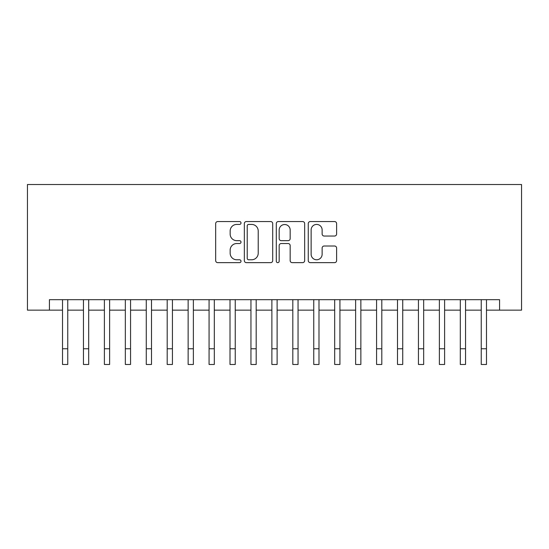 <?xml version="1.0" encoding="UTF-8"?>
<svg xmlns="http://www.w3.org/2000/svg" width="549" height="549" viewBox="0 0 549 549"><rect width="100%" height="100%" fill="white"/><g stroke="black" fill="none" stroke-linecap="round" stroke-linejoin="round"><path stroke-width="0.82" d="M241.004 222.99A1.441 1.441 0 0 0 239.563 221.549L217.727 221.549A2.052 2.052 0 0 0 215.675 223.608L215.675 260.597A2.052 2.052 0 0 0 217.727 262.648L239.563 262.648A1.441 1.441 0 0 0 241.004 261.214A1.441 1.441 0 0 0 239.563 259.773L236.736 259.773A6.574 6.574 0 0 1 230.161 253.199L230.161 250.118A6.574 6.574 0 0 1 236.736 243.536L239.563 243.536A1.441 1.441 0 0 0 241.004 242.102A1.441 1.441 0 0 0 239.563 240.661L236.736 240.661A6.574 6.574 0 0 1 230.161 234.087L230.161 231.005A6.574 6.574 0 0 1 236.736 224.424L239.563 224.424A1.441 1.441 0 0 0 241.004 222.99M334.561 236.036A2.052 2.052 0 0 0 336.612 233.984L336.612 223.608A2.052 2.052 0 0 0 334.561 221.549L310.309 221.549A2.052 2.052 0 0 0 308.257 223.608L308.257 260.597A2.052 2.052 0 0 0 310.309 262.648L334.561 262.648A2.052 2.052 0 0 0 336.612 260.597L336.612 248.059A2.052 2.052 0 0 0 334.561 246.007L324.178 246.007A2.052 2.052 0 0 0 322.126 248.059L322.126 254.276A5.497 5.497 0 0 1 316.629 259.773A5.497 5.497 0 0 1 311.132 254.276L311.132 229.928A5.497 5.497 0 0 1 316.629 224.424A5.497 5.497 0 0 1 322.126 229.928L322.126 233.984A2.052 2.052 0 0 0 324.178 236.036L334.561 236.036M49.431 310.144L49.431 299.679L499.569 299.679L499.569 310.144L521.55 310.144L521.55 184.526L27.45 184.526L27.45 310.144L62.517 310.144M272.702 223.608A2.052 2.052 0 0 0 270.65 221.549L246.398 221.549A2.052 2.052 0 0 0 244.339 223.608L244.339 260.597A2.052 2.052 0 0 0 246.398 262.648L270.65 262.648A2.052 2.052 0 0 0 272.702 260.597L272.702 223.608M278.35 221.549L302.602 221.549A2.052 2.052 0 0 1 304.661 223.608L304.661 260.597A2.052 2.052 0 0 1 302.602 262.648L292.226 262.648A2.052 2.052 0 0 1 290.167 260.597L290.167 245.595A2.052 2.052 0 0 0 288.115 243.536L281.232 243.536A2.052 2.052 0 0 0 279.173 245.595L279.173 261.214A1.441 1.441 0 0 1 277.739 262.648A1.441 1.441 0 0 1 276.298 261.214L276.298 223.608A2.052 2.052 0 0 1 278.35 221.549M67.753 310.144L83.455 310.144M88.691 310.144L104.392 310.144M109.628 310.144L125.33 310.144M130.559 310.144L146.267 310.144M151.497 310.144L167.198 310.144M172.434 310.144L188.135 310.144M193.372 310.144L209.073 310.144M214.309 310.144L230.01 310.144M235.247 310.144L250.948 310.144M256.184 310.144L271.885 310.144M277.115 310.144L292.816 310.144M298.052 310.144L313.754 310.144M318.99 310.144L334.691 310.144M339.927 310.144L355.628 310.144M360.865 310.144L376.566 310.144M381.802 310.144L397.503 310.144M402.733 310.144L418.441 310.144M423.67 310.144L439.372 310.144M444.608 310.144L460.309 310.144M465.545 310.144L481.247 310.144M486.483 310.144L499.569 310.144M248.656 224.424A1.441 1.441 0 0 0 247.222 225.865L247.222 258.339A1.441 1.441 0 0 0 248.656 259.773L251.634 259.773A6.574 6.574 0 0 0 258.215 253.199L258.215 231.005A6.574 6.574 0 0 0 251.634 224.424L248.656 224.424M290.167 230.024A5.497 5.497 0 0 0 284.67 224.527A5.497 5.497 0 0 0 279.173 230.024L279.173 238.609A2.052 2.052 0 0 0 281.232 240.661L288.115 240.661A2.052 2.052 0 0 0 290.167 238.609L290.167 230.024M62.517 348.773L67.753 348.773L67.753 364.474L62.517 364.474L62.517 299.679M67.753 348.773L67.753 299.679M83.455 348.773L88.691 348.773L88.691 364.474L83.455 364.474L83.455 299.679M88.691 348.773L88.691 299.679M104.392 348.773L109.628 348.773L109.628 364.474L104.392 364.474L104.392 299.679M109.628 348.773L109.628 299.679M125.33 348.773L130.559 348.773L130.559 364.474L125.33 364.474L125.33 299.679M130.559 348.773L130.559 299.679M146.267 348.773L151.497 348.773L151.497 364.474L146.267 364.474L146.267 299.679M151.497 348.773L151.497 299.679M167.198 348.773L172.434 348.773L172.434 364.474L167.198 364.474L167.198 299.679M172.434 348.773L172.434 299.679M188.135 348.773L193.372 348.773L193.372 364.474L188.135 364.474L188.135 299.679M193.372 348.773L193.372 299.679M209.073 348.773L214.309 348.773L214.309 364.474L209.073 364.474L209.073 299.679M214.309 348.773L214.309 299.679M230.01 348.773L235.247 348.773L235.247 364.474L230.01 364.474L230.01 299.679M235.247 348.773L235.247 299.679M250.948 348.773L256.184 348.773L256.184 364.474L250.948 364.474L250.948 299.679M256.184 348.773L256.184 299.679M271.885 348.773L277.115 348.773L277.115 364.474L271.885 364.474L271.885 299.679M277.115 348.773L277.115 299.679M292.816 348.773L298.052 348.773L298.052 364.474L292.816 364.474L292.816 299.679M298.052 348.773L298.052 299.679M313.754 348.773L318.99 348.773L318.99 364.474L313.754 364.474L313.754 299.679M318.99 348.773L318.99 299.679M334.691 348.773L339.927 348.773L339.927 364.474L334.691 364.474L334.691 299.679M339.927 348.773L339.927 299.679M355.628 348.773L360.865 348.773L360.865 364.474L355.628 364.474L355.628 299.679M360.865 348.773L360.865 299.679M376.566 348.773L381.802 348.773L381.802 364.474L376.566 364.474L376.566 299.679M381.802 348.773L381.802 299.679M397.503 348.773L402.733 348.773L402.733 364.474L397.503 364.474L397.503 299.679M402.733 348.773L402.733 299.679M418.441 348.773L423.67 348.773L423.67 364.474L418.441 364.474L418.441 299.679M423.67 348.773L423.67 299.679M439.372 348.773L444.608 348.773L444.608 364.474L439.372 364.474L439.372 299.679M444.608 348.773L444.608 299.679M460.309 348.773L465.545 348.773L465.545 364.474L460.309 364.474L460.309 299.679M465.545 348.773L465.545 299.679M481.247 348.773L486.483 348.773L486.483 364.474L481.247 364.474L481.247 299.679M486.483 348.773L486.483 299.679"/></g></svg>
